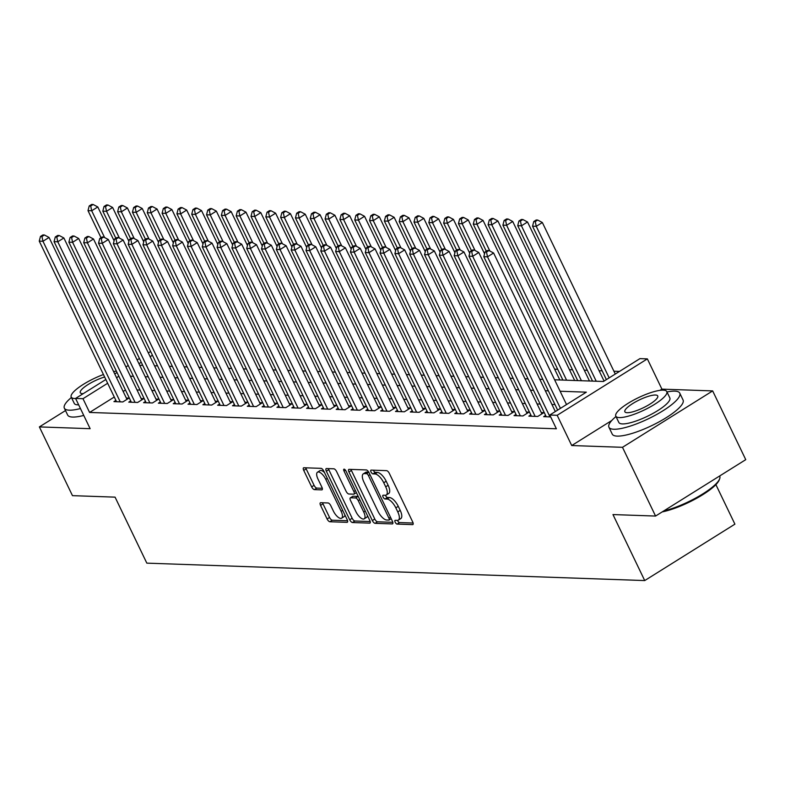 <?xml version="1.0" encoding="UTF-8"?>
<svg xmlns="http://www.w3.org/2000/svg" width="785" height="785" viewBox="0 0 785 785"><rect width="100%" height="100%" fill="white"/><g stroke="black" fill="none" stroke-linecap="round" stroke-linejoin="round"><path stroke-width="1.18" d="M395.169 522.162A2.159 0.873 -122 0 0 397.102 524.086L412.557 524.625A3.091 1.246 -122 0 0 412.89 524.547A3.091 1.246 -122 0 0 412.714 521.986L389.331 473.394A3.091 1.246 -122 0 0 386.573 470.647L371.119 470.107A2.159 0.873 -122 0 0 370.883 470.166A2.159 0.873 -122 0 0 371.011 471.962A2.159 0.873 -122 0 0 372.944 473.885L374.936 473.954A9.881 4.003 -122 0 1 383.747 482.755L385.7 486.808A9.881 4.003 -122 0 1 386.279 495.011A9.881 4.003 -122 0 1 385.2 495.276L383.198 495.207A2.159 0.873 -122 0 0 382.962 495.266A2.159 0.873 -122 0 0 383.09 497.062A2.159 0.873 -122 0 0 385.023 498.985L387.025 499.054A9.881 4.003 -122 0 1 395.826 507.856L397.779 511.908A9.881 4.003 -122 0 1 398.358 520.121A9.881 4.003 -122 0 1 397.279 520.377L395.287 520.308A2.159 0.873 -122 0 0 395.041 520.367A2.159 0.873 -122 0 0 395.169 522.162M397.495 520.377A2.159 0.873 -122 0 0 397.612 520.641A2.159 0.873 -122 0 0 399.536 522.565L413.106 523.036M373.336 470.186A2.159 0.873 -122 0 0 373.454 470.441A2.159 0.873 -122 0 0 375.377 472.364L377.379 472.433L374.936 473.954M385.415 495.276A2.159 0.873 -122 0 0 385.533 495.541A2.159 0.873 -122 0 0 387.456 497.464L389.458 497.533L387.025 499.054M320.712 502.704A3.091 1.246 -122 0 0 320.368 502.792A3.091 1.246 -122 0 0 320.555 505.354L327.11 518.983A3.091 1.246 -122 0 0 329.867 521.74L347.029 522.339A3.091 1.246 -122 0 0 347.363 522.251A3.091 1.246 -122 0 0 347.186 519.69L323.803 471.108A3.091 1.246 -122 0 0 321.045 468.351L303.883 467.752A3.091 1.246 -122 0 0 303.55 467.84A3.091 1.246 -122 0 0 303.726 470.401L311.655 486.867A3.091 1.246 -122 0 0 314.412 489.614L321.752 489.869A3.091 1.246 -122 0 0 322.095 489.791A3.091 1.246 -122 0 0 321.909 487.23L317.984 479.056A8.252 3.346 -122 0 1 317.493 472.197A8.252 3.346 -122 0 1 325.765 479.331L341.151 511.32A8.252 3.346 -122 0 1 341.642 518.178A8.252 3.346 -122 0 1 333.37 511.045L330.809 505.717A3.091 1.246 -122 0 0 328.051 502.959L320.712 502.704M114.276 397.014L89.598 412.449L82.984 398.701L75.576 398.437L105.847 379.508M655.563 516.059L622.485 447.313L712.662 390.91L745.75 459.657L655.563 516.059L612.967 514.567L644.72 580.566L146.824 563.139L115.071 497.14L72.465 495.649L39.378 426.912L90.138 428.688L75.576 398.437M611.78 420.485L571.725 445.537L622.485 447.313M571.725 445.537L557.173 415.294L549.765 415.029L586.326 392.166L560.127 391.244M89.598 412.449L556.379 428.777L549.765 415.029M372.345 520.573A3.091 1.246 -122 0 0 375.102 523.32L392.264 523.919A3.091 1.246 -122 0 0 392.598 523.84A3.091 1.246 -122 0 0 392.421 521.269L369.038 472.688A3.091 1.246 -122 0 0 366.281 469.94L349.119 469.342A3.091 1.246 -122 0 0 348.785 469.42A3.091 1.246 -122 0 0 348.962 471.981L372.345 520.573L374.788 519.042A3.091 1.246 -122 0 0 377.536 521.789L392.814 522.329M369.647 523.124L352.485 522.525A3.091 1.246 -122 0 1 349.727 519.778L326.344 471.196A3.091 1.246 -122 0 1 326.167 468.625A3.091 1.246 -122 0 1 326.501 468.547L333.851 468.802A3.091 1.246 -122 0 1 336.598 471.549L346.087 491.253A3.091 1.246 -122 0 0 348.834 494.01L353.711 494.177A3.091 1.246 -122 0 0 354.045 494.099A3.091 1.246 -122 0 0 353.868 491.528L343.997 471.02A2.159 0.873 -122 0 1 343.869 469.214A2.159 0.873 -122 0 1 346.028 471.088L369.804 520.484A3.091 1.246 -122 0 1 369.98 523.045A3.091 1.246 -122 0 1 369.647 523.124L370.206 522.781M65.498 410.575L39.378 426.912M545.634 415.442L543.671 416.668L550.668 416.913M530.817 414.922L528.855 416.148L537.745 416.462L543.838 412.645L541.248 412.557M516 414.401L514.038 415.628L522.928 415.942L529.021 412.125L526.431 412.037M501.173 413.881L499.221 415.108L508.111 415.422L514.204 411.615L511.614 411.517M486.357 413.361L484.404 414.588L493.294 414.902L499.388 411.095L496.787 410.997M471.54 412.851L469.577 414.068L478.477 414.382L484.571 410.575L481.97 410.486M456.723 412.331L454.76 413.558L463.65 413.862L469.744 410.055L467.153 409.966M441.906 411.811L439.943 413.038L448.834 413.352L454.927 409.534L452.337 409.446M427.089 411.291L425.127 412.517L434.017 412.832L440.11 409.014L437.52 408.926M412.272 410.771L410.31 411.997L419.2 412.311L425.293 408.494L422.703 408.406M397.445 410.251L395.493 411.477L404.383 411.791L410.476 407.984L407.886 407.886M382.629 409.731L380.676 410.957L389.566 411.271L395.66 407.464L393.059 407.366M367.812 409.221L365.849 410.447L374.749 410.751L380.843 406.944L378.242 406.856M352.995 408.7L351.032 409.927L359.923 410.231L366.016 406.424L363.426 406.336M338.178 408.18L336.215 409.407L345.106 409.721L351.199 405.904L348.609 405.816M323.361 407.66L321.399 408.887L330.289 409.201L336.382 405.384L333.792 405.296M308.544 407.14L306.582 408.367L315.472 408.681L321.565 404.864L318.975 404.775M293.718 406.62L291.765 407.847L300.655 408.161L306.749 404.353L304.148 404.255M278.901 406.11L276.948 407.327L285.838 407.641L291.932 403.833L289.331 403.735M264.084 405.59L262.121 406.816L271.011 407.121L277.105 403.313L274.514 403.225M249.267 405.07L247.304 406.296L256.195 406.601L262.288 402.793L259.698 402.705M234.45 404.55L232.488 405.776L241.378 406.09L247.471 402.273L244.881 402.185M219.633 404.03L217.671 405.256L226.561 405.57L232.654 401.753L230.064 401.665M204.816 403.51L202.854 404.736L211.744 405.05L217.837 401.233L215.247 401.145M189.99 402.99L188.037 404.216L196.927 404.53L203.021 400.723L200.42 400.625M175.173 402.479L173.22 403.696L182.11 404.01L188.204 400.203L185.603 400.114M160.356 401.959L158.393 403.186L167.283 403.49L173.377 399.683L170.787 399.594M145.539 401.439L143.576 402.666L152.467 402.97L158.56 399.163L155.97 399.074M130.722 400.919L128.76 402.146L137.65 402.46L143.743 398.643L141.153 398.554M554.975 404.589L551.924 404.481M540.159 404.069L537.107 403.961M525.342 403.549L522.29 403.441M510.525 403.029L507.473 402.921M495.708 402.509L492.656 402.401M480.881 401.989L477.839 401.881M466.064 401.478L463.013 401.37M451.247 400.958L448.196 400.85M436.431 400.438L433.379 400.33M421.614 399.918L418.562 399.81M406.797 399.398L403.745 399.29M391.98 398.878L388.928 398.77M377.153 398.358L374.111 398.26M362.336 397.848L359.285 397.74M347.519 397.328L344.468 397.22M332.703 396.808L329.651 396.7M317.886 396.288L314.834 396.18M303.069 395.768L300.017 395.66M288.252 395.248L285.2 395.14M273.425 394.727L270.383 394.629M258.608 394.217L255.557 394.109M243.792 393.697L240.74 393.589M228.975 393.177L225.923 393.069M214.158 392.657L211.106 392.549M199.341 392.137L196.289 392.029M184.524 391.617L181.472 391.509M169.697 391.097L166.655 390.999M154.88 390.587L151.829 390.479M140.064 390.066L137.012 389.959M125.472 390.008L123.166 391.45M115.905 400.399L113.943 401.626L122.833 401.94L128.926 398.123L126.336 398.034M619.483 371.423L613.919 371.236M602.154 370.824L599.102 370.716M587.327 370.304L584.285 370.196M572.51 369.784L569.459 369.676M557.693 369.264L554.642 369.156M644.72 580.566L734.907 524.154L715.891 484.639M554.612 379.783L603.39 381.49L639.942 358.627L647.36 358.882L557.173 415.294M712.662 390.91L661.912 389.134L647.36 358.882M114.738 373.945L117.043 372.502M125.934 366.938L128.24 365.496M137.13 359.932L139.436 358.49M148.336 352.936L150.642 351.494M118.849 376.26L116.553 377.703M107.653 383.266L82.984 398.701M548.362 390.832L545.31 390.734M533.545 390.322L530.493 390.214M518.728 389.802L515.676 389.694M503.901 389.281L500.859 389.174M489.084 388.761L486.033 388.653M474.268 388.241L471.216 388.133M459.451 387.721L456.399 387.613M444.634 387.211L441.582 387.103M429.817 386.691L426.765 386.583M415 386.171L411.948 386.063M400.173 385.651L397.132 385.543M385.356 385.131L382.305 385.023M370.54 384.611L367.488 384.503M355.723 384.091L352.671 383.993M340.906 383.58L337.854 383.472M326.089 383.06L323.037 382.952M311.272 382.54L308.22 382.432M296.445 382.02L293.404 381.912M281.629 381.5L278.577 381.392M266.812 380.98L263.76 380.872M251.995 380.46L248.943 380.362M237.178 379.95L234.126 379.842M222.361 379.43L219.309 379.322M207.544 378.91L204.493 378.802M192.718 378.39L189.676 378.282M177.901 377.87L174.849 377.762M163.084 377.349L160.032 377.242M148.267 376.829L145.215 376.731M133.45 376.319L130.398 376.211M139.701 365.27L142.752 365.368M154.517 365.781L157.569 365.888M169.334 366.301L172.386 366.409M184.151 366.821L187.203 366.929M198.978 367.341L202.02 367.449M213.795 367.861L216.846 367.969M228.612 368.381L231.663 368.489M243.429 368.891L246.48 368.999M258.245 369.411L261.297 369.519M273.062 369.931L276.114 370.039M287.879 370.451L290.931 370.559M302.706 370.971L305.748 371.079M317.523 371.491L320.574 371.599M332.34 372.012L335.391 372.11M347.156 372.522L350.208 372.63M361.973 373.042L365.025 373.15M376.79 373.562L379.842 373.67M391.607 374.082L394.659 374.19M406.434 374.602L409.476 374.71M421.251 375.122L424.302 375.23M436.067 375.642L439.119 375.74M450.884 376.152L453.936 376.26M465.701 376.672L468.753 376.78M480.518 377.192L483.57 377.3M495.335 377.713L498.387 377.82M510.162 378.233L513.204 378.341M524.979 378.753L528.03 378.861M539.795 379.273L542.847 379.371M152.447 355.252L150.141 356.694M141.251 362.258L138.945 363.7M661.912 389.134L659.969 390.351M398.358 520.121L400.801 518.591A9.881 4.003 -122 0 0 400.213 510.378L397.779 511.908M389.458 497.533A9.881 4.003 -122 0 1 398.27 506.335L400.213 510.378M386.279 495.011L388.722 493.49A9.881 4.003 -122 0 0 388.133 485.277L385.7 486.808M377.379 472.433A9.881 4.003 -122 0 1 386.191 481.234L388.133 485.277M351.013 469.401A3.091 1.246 -122 0 0 351.405 470.46L374.788 519.042M388.85 520.082A2.159 0.873 -122 0 0 389.085 520.023A2.159 0.873 -122 0 0 388.958 518.228L368.43 475.582A2.159 0.873 -122 0 0 366.507 473.659L364.397 473.59A9.881 4.003 -122 0 0 363.318 473.846A9.881 4.003 -122 0 0 363.897 482.059L377.928 511.212A9.881 4.003 -122 0 0 386.74 520.013L388.85 520.082M363.318 473.846L365.751 472.325A9.881 4.003 -122 0 1 366.83 472.06L368.734 472.128M370.196 521.534L354.918 521.005L352.485 522.525M328.395 468.616A3.091 1.246 -122 0 0 328.787 469.665L352.171 518.257A3.091 1.246 -122 0 0 354.918 521.005M356.145 492.656A3.091 1.246 -122 0 0 356.39 492.617L354.045 494.099M355.929 511.702A8.252 3.346 -122 0 0 364.191 518.836A8.252 3.346 -122 0 0 363.71 511.977L358.284 500.702A3.091 1.246 -122 0 0 355.526 497.955L350.659 497.788A3.091 1.246 -122 0 0 350.316 497.867A3.091 1.246 -122 0 0 350.502 500.438L355.929 511.702M364.191 518.836L366.634 517.315A8.252 3.346 -122 0 0 367.459 515.608M358.254 496.483A3.091 1.246 -122 0 0 357.97 496.434L355.526 497.955M352.534 496.611A3.091 1.246 -122 0 1 352.759 496.346A3.091 1.246 -122 0 1 353.093 496.257L357.97 496.434M341.642 518.178L344.075 516.658A8.252 3.346 -122 0 0 344.9 514.95M324.509 472.57A8.252 3.346 -122 0 0 319.927 470.676L317.493 472.197M305.777 467.821A3.091 1.246 -122 0 0 306.17 468.88L314.088 485.346A3.091 1.246 -122 0 0 316.846 488.093L322.301 488.28M322.596 502.773A3.091 1.246 -122 0 0 322.988 503.833L329.553 517.462A3.091 1.246 -122 0 0 332.3 520.21L347.578 520.749M615.273 374.052L542.347 222.518L536.253 226.325L532.544 226.198L606.383 379.616M609.18 377.87L536.253 226.325L535.252 221.566L537.686 220.045L536.204 219.996L533.771 221.517L535.252 221.566M532.544 226.198L533.771 221.517M537.686 220.045L542.347 222.518M566.525 404.55L493.598 253.005L487.505 256.823L560.431 408.357M486.504 252.063L488.937 250.533L487.456 250.484L485.022 252.005L486.504 252.063L487.505 256.823L483.796 256.685L557.635 410.104M493.598 253.005L488.937 250.533M485.022 252.005L483.796 256.685M663.688 510.986A39.309 9.479 -25.7 0 0 719.639 478.85L719.188 480.018A38.367 9.253 154.3 0 1 697.168 498.004A38.367 9.253 154.3 0 1 662.216 511.898M719.639 478.85A39.309 9.479 -25.7 0 0 719.727 476.191L719.629 475.995M615.989 416.531A39.309 9.479 -25.7 0 0 608.924 427.236A39.309 9.479 -25.7 0 0 613.87 429.248A39.309 9.479 -25.7 0 0 655.926 414.892A39.309 9.479 -25.7 0 0 679.761 393.148A39.309 9.479 -25.7 0 0 674.806 391.136A39.309 9.479 -25.7 0 0 666.985 391.99M608.924 427.236L612.231 434.105A39.309 9.479 -25.7 0 0 617.177 436.117A39.309 9.479 -25.7 0 0 659.233 421.771A39.309 9.479 -25.7 0 0 683.068 400.016L679.761 393.148M666.799 391.587L669.84 397.916A28.299 6.829 154.3 0 1 652.678 413.577A28.299 6.829 154.3 0 1 622.407 423.91A28.299 6.829 154.3 0 1 618.835 422.458L615.793 416.138A28.299 6.829 -25.7 0 0 619.355 417.581A28.299 6.829 -25.7 0 0 649.637 407.248A28.299 6.829 -25.7 0 0 666.799 391.587A28.299 6.829 -25.7 0 0 663.237 390.145A28.299 6.829 -25.7 0 0 632.955 400.478A28.299 6.829 -25.7 0 0 615.793 416.138M655.436 395.022A18.241 4.396 -25.7 0 0 635.919 401.685A18.241 4.396 -25.7 0 0 624.86 411.772A18.241 4.396 -25.7 0 0 627.156 412.704A18.241 4.396 -25.7 0 0 646.673 406.051A18.241 4.396 -25.7 0 0 657.732 395.954A18.241 4.396 -25.7 0 0 655.436 395.022M71.415 397.475A39.309 9.479 -25.7 0 0 64.35 408.18A39.309 9.479 -25.7 0 0 69.296 410.182A39.309 9.479 -25.7 0 0 80.443 408.553M64.35 408.18L67.657 415.049A39.309 9.479 -25.7 0 0 72.603 417.061A39.309 9.479 -25.7 0 0 83.76 415.432M78.667 404.854A28.299 6.829 154.3 0 1 77.833 404.854A28.299 6.829 154.3 0 1 74.261 403.402L71.219 397.082A28.299 6.829 -25.7 0 0 74.791 398.525A28.299 6.829 -25.7 0 0 75.625 398.525M104.64 377.006A18.241 4.396 -25.7 0 0 87.469 384.925A18.241 4.396 -25.7 0 0 80.286 392.716A18.241 4.396 -25.7 0 0 82.582 393.648A18.241 4.396 -25.7 0 0 83.239 393.648M116.406 371.168A28.299 6.829 -25.7 0 0 113.599 371.59M103.453 374.533A28.299 6.829 -25.7 0 0 71.219 397.082M604.077 381.059L527.53 221.998L521.436 225.805L517.727 225.678L592.538 381.117M596.237 381.245L521.436 225.805L520.426 221.056L522.869 219.525L521.387 219.476L518.944 220.997L520.426 221.056M517.727 225.678L518.944 220.997M522.869 219.525L527.53 221.998M589.486 381.01L512.713 221.478L506.619 225.295L502.91 225.158L577.721 380.597M581.42 380.725L506.619 225.295L505.609 220.536L508.052 219.005L506.57 218.956L504.127 220.477L505.609 220.536M502.91 225.158L504.127 220.477M508.052 219.005L512.713 221.478M574.669 380.489L497.886 220.958L491.793 224.775L488.093 224.638L562.894 380.077M566.603 380.205L491.793 224.775L490.792 220.016L493.235 218.495L491.753 218.436L489.31 219.967L490.792 220.016M488.093 224.638L489.31 219.967M493.235 218.495L497.886 220.958M559.852 379.969L483.069 220.438L476.976 224.255L473.276 224.127L486.308 251.2M489.86 251.023L476.976 224.255L475.975 219.496L478.408 217.975L476.927 217.916L474.493 219.447L475.975 219.496M473.276 224.127L474.493 219.447M478.408 217.975L483.069 220.438M555.329 411.546L478.781 252.485L472.688 256.302L549.971 416.884M471.687 251.543L474.12 250.023L472.639 249.964L470.195 251.494L471.687 251.543L472.688 256.302L468.979 256.165L546.262 416.757M478.781 252.485L474.12 250.023M470.195 251.494L468.979 256.165M541.876 413.872L463.964 251.965L457.871 255.782L535.154 416.364M456.86 251.023L459.303 249.502L457.822 249.444L455.378 250.974L456.86 251.023L457.871 255.782L454.162 255.655L531.445 416.236M463.964 251.965L459.303 249.502M455.378 250.974L454.162 255.655M527.059 413.352L449.138 251.455L443.044 255.262L520.337 415.854M442.043 250.503L444.487 248.982L443.005 248.933L440.562 250.454L442.043 250.503L443.044 255.262L439.345 255.135L516.628 415.716M449.138 251.455L444.487 248.982M440.562 250.454L439.345 255.135M512.242 412.832L434.321 250.935L428.227 254.742L505.52 415.334M427.226 249.983L429.66 248.462L428.178 248.413L425.745 249.934L427.226 249.983L428.227 254.742L424.528 254.615L501.811 415.196M434.321 250.935L429.66 248.462M425.745 249.934L424.528 254.615M484.551 253.79L468.252 219.928L462.159 223.735L458.46 223.607L471.491 250.68M475.043 250.513L462.159 223.735L461.158 218.976L463.592 217.455L462.11 217.406L459.676 218.927L461.158 218.976M458.46 223.607L459.676 218.927M463.592 217.455L468.252 219.928M497.425 412.321L419.504 250.415L413.41 254.222L490.694 414.814M412.41 249.463L414.843 247.942L413.361 247.893L410.928 249.414L412.41 249.463L413.41 254.222L409.711 254.095L486.994 414.686M419.504 250.415L414.843 247.942M410.928 249.414L409.711 254.095M469.734 253.27L453.436 219.407L447.342 223.215L443.633 223.087L456.674 250.17M460.226 249.993L447.342 223.215L446.341 218.456L448.775 216.935L447.293 216.886L444.859 218.407L446.341 218.456M443.633 223.087L444.859 218.407M448.775 216.935L453.436 219.407M482.608 411.801L404.687 249.895L398.594 253.702L475.877 414.294M397.593 248.953L400.026 247.422L398.545 247.373L396.111 248.894L397.593 248.953L398.594 253.702L394.894 253.575L472.177 414.166M404.687 249.895L400.026 247.422M396.111 248.894L394.894 253.575M454.917 252.75L438.619 218.887L432.525 222.695L428.816 222.567L441.847 249.65M445.409 249.473L432.525 222.695L431.524 217.936L433.958 216.415L432.476 216.366L430.043 217.887L431.524 217.936M428.816 222.567L430.043 217.887M433.958 216.415L438.619 218.887M467.791 411.281L389.87 249.375L383.777 253.192L461.06 413.774M382.776 248.433L385.209 246.902L383.728 246.853L381.294 248.374L382.776 248.433L383.777 253.192L380.068 253.055L457.361 413.646M389.87 249.375L385.209 246.902M381.294 248.374L380.068 253.055M440.1 252.24L423.802 218.367L417.708 222.175L413.999 222.047L427.03 249.13M430.592 248.953L417.708 222.175L416.698 217.425L419.141 215.895L417.659 215.846L415.216 217.367L416.698 217.425M413.999 222.047L415.216 217.367M419.141 215.895L423.802 218.367M452.974 410.761L375.053 248.855L368.96 252.672L446.243 413.253M367.949 247.913L370.392 246.392L368.911 246.333L366.467 247.864L367.949 247.913L368.96 252.672L365.251 252.535L442.534 413.126M375.053 248.855L370.392 246.392M366.467 247.864L365.251 252.535M425.284 251.72L408.985 217.847L402.891 221.664L399.182 221.527L412.213 248.609M415.775 248.433L402.891 221.664L401.881 216.905L404.324 215.375L402.842 215.325L400.399 216.856L401.881 216.905M399.182 221.527L400.399 216.856M404.324 215.375L408.985 217.847M438.148 410.241L360.236 248.335L354.143 252.152L431.426 412.733M353.132 247.393L355.576 245.872L354.094 245.813L351.651 247.344L353.132 247.393L354.143 252.152L350.434 252.024L427.717 412.606M360.236 248.335L355.576 245.872M351.651 247.344L350.434 252.024M410.467 251.2L394.158 217.327L388.065 221.144L384.365 221.017L397.396 248.089M400.958 247.913L388.065 221.144L387.064 216.385L389.507 214.864L388.025 214.805L385.582 216.336L387.064 216.385M384.365 221.017L385.582 216.336M389.507 214.864L394.158 217.327M423.331 409.721L345.41 247.825L339.316 251.632L416.609 412.223M338.315 246.873L340.759 245.352L339.277 245.303L336.834 246.824L338.315 246.873L339.316 251.632L335.617 251.504L412.9 412.086M345.41 247.825L340.759 245.352M336.834 246.824L335.617 251.504M395.64 250.68L379.341 216.807L373.248 220.624L369.549 220.497L382.58 247.569M386.132 247.393L373.248 220.624L372.247 215.865L374.68 214.344L373.199 214.285L370.765 215.816L372.247 215.865M369.549 220.497L370.765 215.816M374.68 214.344L379.341 216.807M408.514 409.201L330.593 247.304L324.499 251.112L401.792 411.703M323.498 246.353L325.932 244.832L324.45 244.783L322.017 246.304L323.498 246.353L324.499 251.112L320.8 250.984L398.083 411.566M330.593 247.304L325.932 244.832M322.017 246.304L320.8 250.984M380.823 250.16L364.525 216.297L358.431 220.104L354.732 219.977L367.763 247.059M371.315 246.882L358.431 220.104L357.43 215.345L359.864 213.824L358.382 213.775L355.948 215.296L357.43 215.345M354.732 219.977L355.948 215.296M359.864 213.824L364.525 216.297M393.697 408.691L315.776 246.784L309.683 250.592L386.966 411.183M308.682 245.842L311.115 244.312L309.633 244.263L307.2 245.783L308.682 245.842L309.683 250.592L305.983 250.464L383.266 411.055M315.776 246.784L311.115 244.312M307.2 245.783L305.983 250.464M378.88 408.171L300.959 246.264L294.866 250.072L372.149 410.663M293.865 245.322L296.298 243.792L294.817 243.743L292.383 245.263L293.865 245.322L294.866 250.072L291.156 249.944L368.45 410.535M300.959 246.264L296.298 243.792M292.383 245.263L291.156 249.944M364.063 407.65L286.142 245.744L280.049 249.561L357.332 410.143M279.048 244.802L281.481 243.271L280 243.222L277.566 244.753L279.048 244.802L280.049 249.561L276.34 249.424L353.633 410.015M286.142 245.744L281.481 243.271M277.566 244.753L276.34 249.424M366.006 249.64L349.708 215.777L343.614 219.584L339.905 219.457L352.946 246.539M356.498 246.362L343.614 219.584L342.613 214.825L345.047 213.304L343.565 213.255L341.132 214.776L342.613 214.825M339.905 219.457L341.132 214.776M345.047 213.304L349.708 215.777M351.189 249.13L334.891 215.257L328.797 219.064L325.088 218.936L338.119 246.019M341.681 245.842L328.797 219.064L327.796 214.315L330.23 212.784L328.748 212.735L326.315 214.256L327.796 214.315M325.088 218.936L326.315 214.256M330.23 212.784L334.891 215.257M336.373 248.609L320.074 214.737L313.98 218.544L310.271 218.416L323.302 245.499M326.864 245.322L313.98 218.544L312.97 213.795L315.413 212.264L313.931 212.215L311.488 213.736L312.97 213.795M310.271 218.416L311.488 213.736M315.413 212.264L320.074 214.737M349.247 407.13L271.325 245.224L265.232 249.041L342.515 409.623M264.221 244.282L266.664 242.761L265.183 242.702L262.739 244.233L264.221 244.282L265.232 249.041L261.523 248.914L338.806 409.495M271.325 245.224L266.664 242.761M262.739 244.233L261.523 248.914M321.556 248.089L305.257 214.217L299.163 218.034L295.454 217.896L308.485 244.979M312.047 244.802L299.163 218.034L298.153 213.275L300.596 211.744L299.114 211.695L296.671 213.226L298.153 213.275M295.454 217.896L296.671 213.226M300.596 211.744L305.257 214.217M334.42 406.61L256.509 244.704L250.415 248.521L327.698 409.103M249.404 243.762L251.848 242.241L250.366 242.182L247.923 243.713L249.404 243.762L250.415 248.521L246.706 248.394L323.989 408.975M256.509 244.704L251.848 242.241M247.923 243.713L246.706 248.394M306.739 247.569L290.43 213.697L284.337 217.514L280.637 217.386L293.668 244.459M297.23 244.282L284.337 217.514L283.336 212.755L285.779 211.234L284.288 211.175L281.854 212.706L283.336 212.755M280.637 217.386L281.854 212.706M285.779 211.234L290.43 213.697M319.603 406.09L241.682 244.194L235.588 248.001L312.881 408.592M234.587 243.242L237.031 241.721L235.549 241.672L233.106 243.193L234.587 243.242L235.588 248.001L231.889 247.874L309.172 408.455M241.682 244.194L237.031 241.721M233.106 243.193L231.889 247.874M291.912 247.049L275.613 213.186L269.52 216.994L265.821 216.866L278.852 243.939M282.404 243.772L269.52 216.994L268.519 212.235L270.953 210.714L269.471 210.655L267.037 212.185L268.519 212.235M265.821 216.866L267.037 212.185M270.953 210.714L275.613 213.186M304.786 405.57L226.865 243.674L220.771 247.481L298.064 408.072M219.771 242.722L222.204 241.201L220.722 241.152L218.289 242.673L219.771 242.722L220.771 247.481L217.072 247.353L294.355 407.945M226.865 243.674L222.204 241.201M218.289 242.673L217.072 247.353M277.095 246.529L260.797 212.666L254.703 216.474L251.004 216.346L264.035 243.429M267.587 243.252L254.703 216.474L253.702 211.714L256.136 210.194L254.654 210.144L252.221 211.665L253.702 211.714M251.004 216.346L252.221 211.665M256.136 210.194L260.797 212.666M289.969 405.06L212.048 243.154L205.955 246.961L283.238 407.552M204.954 242.212L207.387 240.681L205.905 240.632L203.472 242.153L204.954 242.212L205.955 246.961L202.255 246.833L279.538 407.425M212.048 243.154L207.387 240.681M203.472 242.153L202.255 246.833M262.278 246.009L245.98 212.146L239.886 215.953L236.177 215.826L249.218 242.908M252.77 242.732L239.886 215.953L238.885 211.194L241.319 209.673L239.837 209.624L237.404 211.145L238.885 211.194M236.177 215.826L237.404 211.145M241.319 209.673L245.98 212.146M275.152 404.54L197.231 242.634L191.138 246.441L268.421 407.032M190.137 241.692L192.57 240.161L191.089 240.112L188.655 241.633L190.137 241.692L191.138 246.441L187.429 246.313L264.722 406.905M197.231 242.634L192.57 240.161M188.655 241.633L187.429 246.313M247.461 245.499L231.163 211.626L225.069 215.433L221.36 215.306L234.391 242.388M237.953 242.212L225.069 215.433L224.068 210.684L226.502 209.153L225.02 209.104L222.587 210.625L224.068 210.684M221.36 215.306L222.587 210.625M226.502 209.153L231.163 211.626M260.335 404.02L182.414 242.114L176.321 245.931L253.604 406.512M175.32 241.172L177.753 239.641L176.272 239.592L173.838 241.123L175.32 241.172L176.321 245.931L172.612 245.793L249.905 406.385M182.414 242.114L177.753 239.641M173.838 241.123L172.612 245.793M232.645 244.979L216.346 211.106L210.252 214.923L206.543 214.786L219.574 241.868M223.136 241.692L210.252 214.923L209.242 210.164L211.685 208.633L210.203 208.584L207.76 210.105L209.242 210.164M206.543 214.786L207.76 210.105M211.685 208.633L216.346 211.106M245.509 403.5L167.597 241.594L161.504 245.411L238.787 405.992M160.493 240.652L162.937 239.131L161.455 239.072L159.012 240.602L160.493 240.652L161.504 245.411L157.795 245.283L235.078 405.865M167.597 241.594L162.937 239.131M159.012 240.602L157.795 245.283M217.828 244.459L201.529 210.586L195.436 214.403L191.726 214.266L204.757 241.348M208.319 241.172L195.436 214.403L194.425 209.644L196.868 208.123L195.386 208.064L192.943 209.595L194.425 209.644M191.726 214.266L192.943 209.595M196.868 208.123L201.529 210.586M203.011 243.939L186.702 210.066L180.609 213.883L176.91 213.755L189.941 240.828M193.502 240.652L180.609 213.883L179.608 209.124L182.042 207.603L180.56 207.544L178.126 209.075L179.608 209.124M176.91 213.755L178.126 209.075M182.042 207.603L186.702 210.066M188.184 243.419L171.886 209.556L165.792 213.363L162.093 213.235L175.124 240.308M178.676 240.141L165.792 213.363L164.791 208.604L167.225 207.083L165.743 207.034L163.309 208.555L164.791 208.604M162.093 213.235L163.309 208.555M167.225 207.083L171.886 209.556M230.692 402.98L152.781 241.083L146.687 244.891L223.97 405.472M145.676 240.131L148.12 238.611L146.638 238.561L144.195 240.082L145.676 240.131L146.687 244.891L142.978 244.763L220.261 405.345M152.781 241.083L148.12 238.611M144.195 240.082L142.978 244.763M215.875 402.46L137.954 240.563L131.86 244.37L209.153 404.962M130.859 239.611L133.303 238.09L131.821 238.041L129.378 239.562L130.859 239.611L131.86 244.37L128.161 244.243L205.444 404.825M137.954 240.563L133.303 238.09M129.378 239.562L128.161 244.243M201.058 401.949L123.137 240.043L117.043 243.85L194.327 404.442M116.043 239.091L118.476 237.57L116.994 237.521L114.561 239.042L116.043 239.091L117.043 243.85L113.344 243.723L190.627 404.314M123.137 240.043L118.476 237.57M114.561 239.042L113.344 243.723M173.367 242.899L157.069 209.036L150.975 212.843L147.276 212.715L160.307 239.798M163.859 239.621L150.975 212.843L149.974 208.084L152.408 206.563L150.926 206.514L148.493 208.035L149.974 208.084M147.276 212.715L148.493 208.035M152.408 206.563L157.069 209.036M186.241 401.429L108.32 239.523L102.227 243.33L179.51 403.922M101.226 238.581L103.659 237.05L102.178 237.001L99.744 238.522L101.226 238.581L102.227 243.33L98.527 243.203L175.811 403.794M108.32 239.523L103.659 237.05M99.744 238.522L98.527 243.203M158.55 242.379L142.252 208.516L136.158 212.323L132.449 212.195L145.49 239.278M149.042 239.101L136.158 212.323L135.157 207.564L137.591 206.043L136.109 205.994L133.676 207.515L135.157 207.564M132.449 212.195L133.676 207.515M137.591 206.043L142.252 208.516M171.424 400.909L93.503 239.003L87.41 242.82L164.693 403.402M86.409 238.061L88.842 236.53L87.361 236.481L84.927 238.002L86.409 238.061L87.41 242.82L83.701 242.683L160.994 403.274M93.503 239.003L88.842 236.53M84.927 238.002L83.701 242.683M143.733 241.868L127.435 207.996L121.341 211.803L117.632 211.675L130.663 238.758M134.225 238.581L121.341 211.803L120.331 207.054L122.774 205.523L121.292 205.474L118.849 206.995L120.331 207.054M117.632 211.675L118.849 206.995M122.774 205.523L127.435 207.996M156.607 400.389L78.686 238.483L72.593 242.3L149.876 402.882M71.592 237.541L74.025 236.02L72.544 235.961L70.11 237.492L71.592 237.541L72.593 242.3L68.884 242.163L146.167 402.754M78.686 238.483L74.025 236.02M70.11 237.492L68.884 242.163M128.917 241.348L112.618 207.475L106.525 211.293L102.815 211.155L115.846 238.238M119.408 238.061L106.525 211.293L105.514 206.533L107.957 205.003L106.475 204.954L104.032 206.475L105.514 206.533M102.815 211.155L104.032 206.475M107.957 205.003L112.618 207.475M141.781 399.869L63.87 237.963L57.776 241.78L135.059 402.362M56.765 237.021L59.209 235.5L57.727 235.441L55.284 236.972L56.765 237.021L57.776 241.78L54.067 241.652L131.35 402.234M63.87 237.963L59.209 235.5M55.284 236.972L54.067 241.652M114.1 240.828L97.791 206.955L91.698 210.773L87.999 210.635L101.029 237.718M104.591 237.541L91.698 210.773L90.697 206.013L93.14 204.493L91.659 204.434L89.215 205.964L90.697 206.013M87.999 210.635L89.215 205.964M93.14 204.493L97.791 206.955M126.964 399.349L49.053 237.453L42.959 241.26L120.242 401.851M41.948 236.501L44.392 234.98L42.91 234.931L40.467 236.452L41.948 236.501L42.959 241.26L39.25 241.132L116.533 401.714M49.053 237.453L44.392 234.98M40.467 236.452L39.25 241.132M399.536 522.565L397.102 524.086M375.377 472.364L372.944 473.885M387.456 497.464L385.023 498.985M398.27 506.335L395.826 507.856M386.191 481.234L383.747 482.755M413.116 524.282L412.557 524.625M351.405 470.46L348.962 471.981M392.824 523.566L392.264 523.919M377.536 521.789L375.102 523.32M390.498 517.266L388.958 518.228M369.971 474.621L368.43 475.582M368.793 472.227L366.507 473.659M366.83 472.06L364.397 473.59M352.171 518.257L349.727 519.778M328.787 469.665L326.344 471.196M355.409 490.566L353.868 491.528M345.429 470.117L343.997 471.02M365.241 511.015L363.71 511.977M359.824 499.741L358.284 500.702M353.093 496.257L350.659 497.788M342.692 510.358L341.151 511.32M327.296 478.369L325.765 479.331M322.311 489.526L321.752 489.869M316.846 488.093L314.412 489.614M314.088 485.346L311.655 486.867M306.17 468.88L303.726 470.401M347.588 521.986L347.029 522.339M332.3 520.21L329.867 521.74M329.553 517.462L327.11 518.983M322.988 503.833L320.555 505.354M391.185 518.708L389.085 520.023M352.759 496.346L350.316 497.867"/></g></svg>
